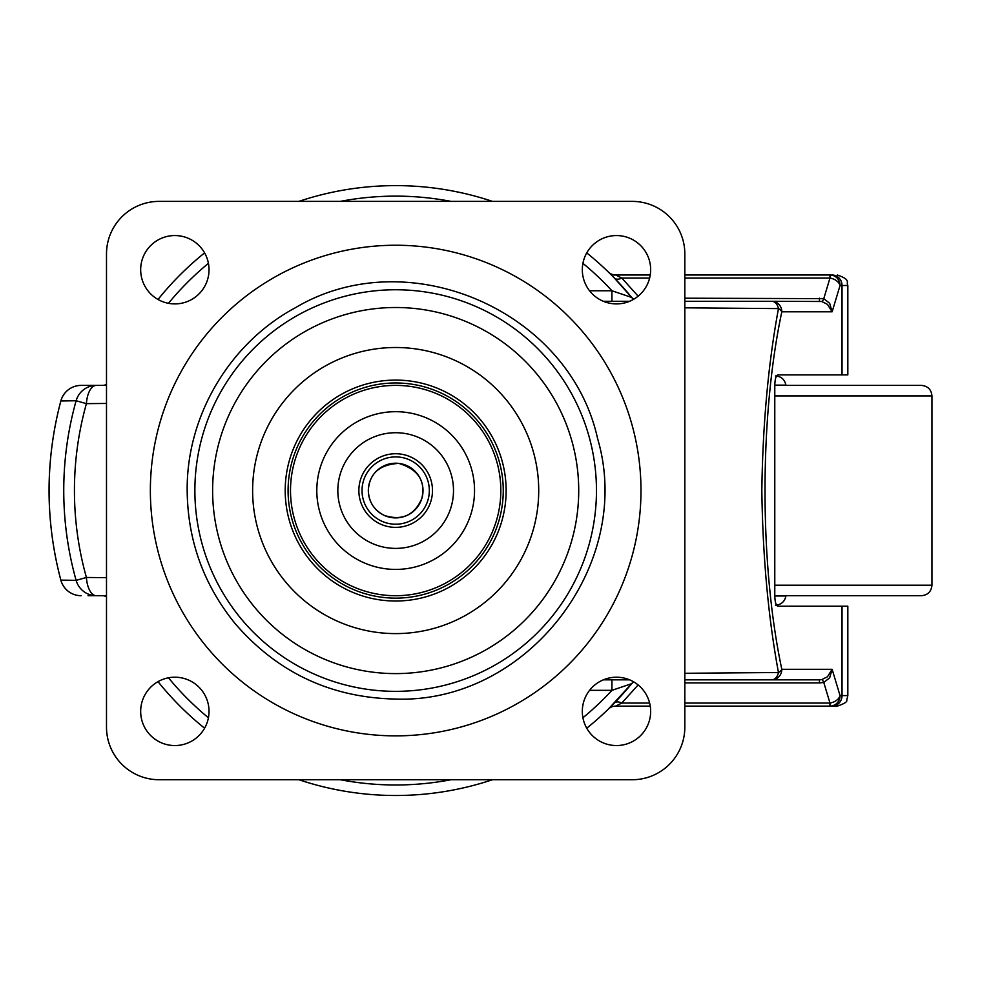 <?xml version="1.0" encoding="UTF-8"?>
<svg xmlns="http://www.w3.org/2000/svg" width="981" height="981" viewBox="0 0 981 981"><rect width="100%" height="100%" fill="white"/><g stroke="black" fill="none" stroke-linecap="round" stroke-linejoin="round"><path stroke-width="1.47" d="M684.836 278.064L829.975 278.064A10.521 7.272 16.7 0 1 840.043 285.508L847.829 285.508L847.829 374.889L777.945 374.889C776.02 375.527 774.965 379.022 774.782 385.398L921.429 385.398C927.818 386.024 931.325 389.531 931.95 395.919L931.95 585.191C931.325 591.58 927.818 595.087 921.429 595.712L774.782 595.712C774.965 602.076 776.02 605.584 777.945 606.221L847.829 606.221L847.829 695.603L840.043 695.603A10.521 7.272 163.3 0 1 829.975 703.034L684.836 703.034M888.492 595.712L774.782 595.712L774.782 385.398L888.492 385.398M785.928 595.712L785.904 595.982C784.726 601.647 781.244 604.713 775.468 605.167M775.468 375.931C781.244 376.397 784.726 379.451 785.904 385.128L785.928 385.398M314.325 196.666L315.612 196.31M326.698 193.515L327.421 193.343M320.836 194.937L315.293 196.396M325.79 193.723L326.428 193.576M315.318 196.384L316.115 196.175M420.923 197.206L428.17 197.929M416.618 186.329L417.452 186.39M420.923 186.66L421.548 186.709M441.107 189.014L440.383 188.904M431.763 187.751L433.271 187.935M432.768 187.874L436.925 188.413M437.538 188.499L438.176 188.585M439.5 188.781L446.134 189.811M430.757 187.641L431.591 187.739M386.894 185.74L392.621 185.63M395.466 185.605L396.312 185.605M397.035 185.617L397.967 185.617M381.474 185.936L387.225 185.728M611.359 274.987L615.676 274.987L621.831 278.064A10.521 6.131 -44.2 0 1 614.29 277.966L631.654 297.427L611.936 290.768L589.556 290.768M608.343 272.007A10.521 10.521 0 0 0 611.715 274.214A10.521 10.521 0 0 1 608.343 272.007L609.802 273.441M611.175 274.803L613.1 276.752M589.556 690.342L611.936 690.342L631.654 683.683L608.343 709.091A10.521 10.521 0 0 1 615.676 706.124L650.256 706.124M203.545 727.362L202.809 726.762M201.51 725.695L200.014 724.456M198.37 723.071L196.31 721.305M204.588 728.209A304.944 304.944 0 0 1 158.015 681.636A304.944 304.944 0 0 0 204.588 728.209L203.067 726.982M202.785 726.749L201.031 725.302M196.592 721.55L197.426 722.274M198.125 722.862L200.271 724.665M335.612 789.521L334.472 789.3M331.799 788.736L327.188 787.706M329.972 788.332L328.439 788.001M327.446 787.768L325.962 787.424M325.508 787.314L323.681 786.885M322.651 786.627L321.694 786.394M318.285 785.511L317.292 785.254M318.972 785.695L315.87 784.874M315.134 784.665L311.676 783.709M311.86 783.758L310.83 783.463M307.74 782.544L306.28 782.102M305.25 781.783L302.835 781.023M162.613 293.895L158.848 298.432M161.276 295.489L161.914 294.717M162.38 294.177L163.091 293.331M163.569 292.755L164.121 292.117M458.936 192.251L451.628 190.792M461.622 192.828L466.22 193.882M463.437 193.232L464.969 193.588M465.963 193.821L467.434 194.177M467.9 194.287L469.715 194.741M470.745 194.998L471.702 195.244M475.098 196.139L477.526 196.801M478.25 197.009L481.696 198.003M481.512 197.941L482.542 198.248M485.62 199.18L487.091 199.634M488.121 199.965L490.525 200.737M470.831 195.023L469.274 194.63M469.347 194.643L466.662 193.993M465.693 193.76L464.038 193.367M463.731 193.306L462.468 193.012M458.765 192.215L462.971 193.134M466.809 194.03L467.741 194.25M469.997 194.814L470.978 195.06M471.616 195.219L474.264 195.918M477.6 196.825L478.556 197.095M479.206 197.279L480.163 197.549M482.284 198.174L489.593 200.431M486.233 199.364L485.239 199.057M483.78 198.616L482.811 198.321M481.634 197.978L480.028 197.512M163.778 292.522L165.63 290.376M205.103 714.99L207.003 716.596M201.963 712.292L203.177 713.346M322.565 786.603L324.135 786.983M324.049 786.97L326.747 787.608M327.715 787.829L329.383 788.209M329.677 788.27L330.953 788.552M326.599 787.571L325.667 787.351M323.399 786.811L322.418 786.566M321.78 786.406L319.132 785.732M315.796 784.849L314.827 784.592M314.178 784.408L313.221 784.138M311.1 783.537L303.779 781.317M307.139 782.36L308.132 782.666M309.591 783.096L310.56 783.378M311.75 783.721L313.356 784.175M106.5 577.65L86.414 577.466A321.241 321.241 0 0 1 86.414 403.645L106.5 403.461M88.032 595.712L96.334 595.712A21.03 20.993 90 0 1 76.126 580.36L60.822 580.114C45.138 520.408 45.138 460.702 60.822 400.996L76.126 400.751A331.921 331.921 0 0 0 76.126 580.36L86.414 577.466A21.03 10.018 -90 0 0 96.334 595.712L106.5 595.712M684.836 307.826L778.46 308.598C768.295 363.595 762.752 424.233 761.832 490.549C762.752 556.889 768.295 617.54 778.46 672.512L684.836 673.285M781.82 669.324C759.417 564.247 759.417 416.876 781.82 311.799A10.521 10.068 -90 0 0 771.753 301.277L821.735 301.498L827.461 304.355L832.133 311.799L840.043 285.508A10.521 10.068 -90 0 0 829.975 274.987L684.836 274.987M771.753 301.277L684.836 301.277L771.753 301.277A10.521 7.051 90 0 1 778.473 308.598A10.521 5.273 -169.9 0 1 781.82 311.799L832.133 311.799L829.656 303.313L823.782 298.641L684.836 298.199M831.962 706.124L837.308 706.124L831.962 706.124A10.521 10.068 -90 0 0 842.029 695.603L842.029 606.221M829.656 677.797L832.133 669.312L827.461 676.755L821.735 679.612L819.442 679.833L684.836 679.833L819.442 679.833L819.442 682.911L823.782 682.469L829.656 677.797M614.29 703.144A10.521 6.131 -135.8 0 1 621.831 703.034L615.676 706.124A10.521 10.521 0 0 0 608.343 709.091M684.836 706.124L829.975 706.124A10.521 10.068 -90 0 0 840.043 695.603L832.133 669.312L781.82 669.312A10.521 5.273 169.9 0 1 778.473 672.512A10.521 7.051 -90 0 1 771.753 679.833A10.521 10.068 -90 0 0 781.82 669.312M650.256 274.987L615.676 274.987A10.521 10.521 0 0 1 611.715 274.214A10.521 10.521 0 0 0 615.676 274.987A10.521 10.521 0 0 1 611.715 274.214A10.521 10.521 0 0 0 615.676 274.987M582.922 717.773A294.423 294.423 0 0 0 611.936 690.342L611.936 679.833M819.442 301.277L819.442 298.199M611.936 301.277L611.936 290.768A294.423 294.423 0 0 0 582.922 263.337M629.63 301.277L603.352 301.277L629.63 301.277M106.5 596.632A10.521 10.521 0 0 0 102.183 595.712A10.521 10.521 0 0 1 106.5 596.632M102.183 385.398A10.521 10.521 0 0 0 106.5 384.478A10.521 10.521 0 0 1 102.183 385.398M631.654 297.427A304.944 304.944 0 0 0 586.748 252.902A304.944 304.944 0 0 1 631.654 297.427A10.521 10.521 0 0 0 633.64 299.291A10.521 10.521 0 0 1 631.654 297.427A10.521 6.438 -39.3 0 0 634.253 298.923M492.474 201.387A304.944 304.944 0 0 0 298.862 201.387A304.944 304.944 0 0 1 492.474 201.387M204.588 252.902A304.944 304.944 0 0 0 158.015 299.475A304.944 304.944 0 0 1 204.588 252.902M60.822 400.996A21.03 21.03 0 0 1 81.141 385.398L96.334 385.398L81.141 385.398A21.03 20.993 90 0 0 60.859 401.008A346.587 346.587 0 0 0 60.859 580.102A21.03 20.993 90 0 0 81.141 595.712A21.03 21.03 0 0 1 60.822 580.114M106.5 385.398L96.334 385.398A21.03 20.993 90 0 0 76.126 400.751L86.414 403.645A21.03 10.018 -90 0 1 96.334 385.398L96.334 385.398M638.128 296.176L621.831 278.064L649.63 278.064M631.654 683.683A304.944 304.944 0 0 1 586.748 728.209A304.944 304.944 0 0 0 631.654 683.683A10.521 10.521 0 0 1 633.64 681.82A10.521 10.521 0 0 0 631.654 683.683A10.521 6.438 -140.7 0 1 634.253 682.175M649.63 703.034L621.831 703.034L638.128 684.922M298.862 779.723A304.944 304.944 0 0 0 492.474 779.723A304.944 304.944 0 0 1 298.862 779.723M821.735 301.498A10.521 2.134 102 0 0 823.782 298.641L829.975 278.064L829.975 274.987M829.975 706.124L829.975 703.034L823.782 682.469A10.521 2.134 78 0 0 821.735 679.612M603.352 679.833L629.63 679.833L603.352 679.833M362.026 490.549A33.648 33.648 0 0 0 412.498 519.697A33.648 33.648 0 0 0 412.498 461.413A33.648 33.648 0 0 0 362.026 490.549M358.862 490.549A36.8 36.8 0 0 0 414.068 522.432A36.8 36.8 0 0 0 414.068 458.679A36.8 36.8 0 0 0 358.862 490.549M453.504 490.549A57.83 57.83 0 0 0 395.674 432.719A57.83 57.83 0 0 0 337.832 490.549A57.83 57.83 0 0 0 395.674 548.391A57.83 57.83 0 0 0 453.504 490.549A57.83 57.83 0 0 0 395.674 432.719A57.83 57.83 0 0 0 337.832 490.549A57.83 57.83 0 0 0 395.674 548.391A57.83 57.83 0 0 0 453.504 490.549M290.511 490.549A105.151 105.151 0 0 0 448.243 581.623A105.151 105.151 0 0 0 448.243 399.488A105.151 105.151 0 0 0 290.511 490.549M209.027 711.372A34.176 34.176 0 0 1 157.757 740.974A34.176 34.176 0 0 1 157.757 681.783A34.176 34.176 0 0 1 209.027 711.372M650.661 711.372A34.176 34.176 0 0 1 599.403 740.974A34.176 34.176 0 0 1 599.403 681.783A34.176 34.176 0 0 1 650.661 711.372M209.027 269.738A34.176 34.176 0 0 1 157.757 299.328A34.176 34.176 0 0 1 157.757 240.137A34.176 34.176 0 0 1 209.027 269.738M650.661 269.738A34.176 34.176 0 0 1 599.403 299.328A34.176 34.176 0 0 1 599.403 240.137A34.176 34.176 0 0 1 650.661 269.738M159.081 779.723L632.267 779.723A52.582 52.582 0 0 0 684.836 727.154L684.836 253.956A52.582 52.582 0 0 0 632.267 201.387L159.081 201.387A52.582 52.582 0 0 0 106.5 253.956L106.5 727.154A52.582 52.582 0 0 0 159.081 779.723M368.329 490.549A27.345 27.345 0 0 1 395.674 463.216A27.345 27.345 0 0 1 423.007 490.549A27.345 27.345 0 0 1 395.674 517.894A27.345 27.345 0 0 1 368.329 490.549C369.31 473.553 379.475 464.491 398.826 463.4C418.176 469.335 425.84 481.058 421.805 498.581C414.399 515.368 401.928 520.997 384.405 515.466C374.129 510.23 368.77 501.929 368.329 490.549M774.782 395.919L931.95 395.919M931.95 585.191L774.782 585.191M785.904 595.982L774.782 595.982M774.782 385.128L785.904 385.128M842.029 374.889L842.029 285.508A10.521 10.068 -90 0 0 831.962 274.987M615.676 706.124A10.521 10.521 0 0 0 611.715 706.896A10.521 10.521 0 0 1 615.676 706.124M684.836 682.911L819.442 682.911M168.462 303.301A294.423 294.423 0 0 1 208.426 263.337M340.272 201.387A294.423 294.423 0 0 1 451.064 201.387M451.064 779.723A294.423 294.423 0 0 1 340.272 779.723M208.426 717.773A294.423 294.423 0 0 1 168.462 677.81M474.534 490.549A78.86 78.86 0 0 0 356.238 422.259A78.86 78.86 0 0 0 356.238 558.851A78.86 78.86 0 0 0 474.534 490.549M150.363 490.549A245.299 245.299 0 0 1 518.324 278.114A245.299 245.299 0 0 1 518.324 702.997A245.299 245.299 0 0 1 150.363 490.549M194.876 490.549A200.786 200.786 0 0 1 496.067 316.667A200.786 200.786 0 0 1 496.067 664.444A200.786 200.786 0 0 1 194.876 490.549M212.619 490.549A183.055 183.055 0 0 1 487.201 332.032A183.055 183.055 0 0 1 487.201 649.079A183.055 183.055 0 0 1 212.619 490.549M252.62 490.549A143.042 143.042 0 0 1 467.189 366.673A143.042 143.042 0 0 1 467.189 614.437A143.042 143.042 0 0 1 252.62 490.549M285.201 490.549A110.461 110.461 0 0 1 395.674 380.088A110.461 110.461 0 0 1 506.135 490.549A110.461 110.461 0 0 1 395.674 601.022A110.461 110.461 0 0 1 285.201 490.549M503.253 490.549A107.579 107.579 0 0 1 395.674 598.14A107.579 107.579 0 0 1 288.083 490.549A107.579 107.579 0 0 1 395.674 382.97A107.579 107.579 0 0 1 503.253 490.549M719.122 274.987L706.504 274.987M703.132 274.987L715.75 274.987M719.122 706.124L715.75 706.124M703.132 706.124L717.442 706.185M706.504 706.124L704.824 706.185M847.829 285.508C845.806 282.307 851.606 279.904 837.308 274.987M847.829 695.603L846.75 700.226C847.437 701.795 844.285 703.757 837.308 706.124M771.753 679.833L684.836 679.833M187.175 490.549C187.678 540.421 203.631 584.713 235.023 623.462C277.329 672.537 330.879 697.736 395.674 699.061C526.834 703.745 634.781 564.578 597.625 438.703C569.544 310.486 407.912 240.553 295.22 307.838C229.517 343.154 186.451 415.969 187.175 490.549"/></g></svg>
